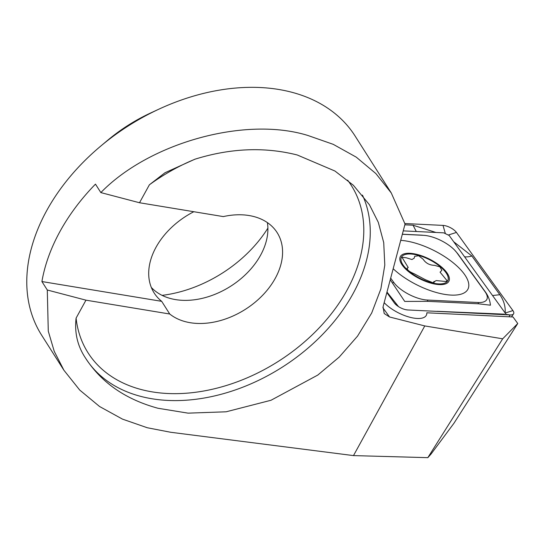 <?xml version="1.0" encoding="UTF-8"?>
<svg xmlns="http://www.w3.org/2000/svg" width="545" height="545" viewBox="0 0 545 545"><rect width="100%" height="100%" fill="white"/><g stroke="black" fill="none" stroke-linecap="round" stroke-linejoin="round"><path stroke-width="0.82" d="M507.865 316.727L426.83 312.796A25.996 10.471 -153.2 0 1 426.367 315.214A25.996 10.471 -153.2 0 1 408.328 316.822A25.996 10.471 -153.2 0 1 384.164 302.673A25.996 10.471 26.8 0 0 413.675 318.076A25.996 10.471 26.8 0 0 426.367 315.214A25.996 10.471 26.8 0 0 426.83 312.796L513.029 316.979L517.75 323.512L453.931 423.281L431.075 454.019L427.825 457.664L353.487 455.6L170.714 432.274L147.273 427.743L122.482 419.125L99.565 406.502L79.706 390.043L63.929 370.266L54.227 351.314L48.28 331.169L47.292 290.008L41.911 281.547L161.688 301.337L169.733 314.009A68.084 47.715 147.6 0 0 190.212 322.708A68.084 47.715 147.6 0 0 262.608 295.295A68.084 47.715 147.6 0 0 277.139 232.62A68.084 47.715 147.6 0 0 249.126 215.547A68.084 47.715 147.6 0 0 223.293 216.59L139.513 202.747L149.385 184.803L165.006 172.738L194.803 159.249C230.378 148.145 264.516 146.721 297.229 154.978L334.937 171.021L353.392 185.293L369.456 204.791L378.305 222.346L383.721 242.614L384.797 265.088L380.866 288.925L371.69 313.014L357.54 336.129L339.188 357.111L317.79 375.069L271.008 400.262L226.127 411.795L188.045 413.144L157.982 408.26C125.595 399.424 101.438 382.685 85.51 358.058L85.729 358.406M63.929 370.266L41.624 335.161A185.688 130.139 -32.4 0 1 100.627 146.189A185.688 130.139 -32.4 0 1 158.963 109.129A185.688 130.139 -32.4 0 1 278.693 89.462A185.688 130.139 -32.4 0 1 355.095 136.018L391.276 192.971L405.044 224.07L383.067 306.787L384.205 313.538L389.552 316.979L424.78 325.93L502.681 338.806L517.75 323.512M100.627 146.189L107.746 140.215A136.175 95.436 -32.4 0 1 150.529 113.04L158.963 109.129M193.822 211.719A68.084 47.715 147.6 0 0 154.153 292.965A68.084 47.715 147.6 0 0 161.688 301.337M151.319 287.44A68.084 47.715 147.6 0 0 175.538 299.6A68.084 47.715 147.6 0 0 240.808 278.815A68.084 47.715 147.6 0 0 267.384 222.598M41.911 281.547A185.688 130.139 147.6 0 1 95.47 184.128L100.845 192.589C149.521 142.538 245.55 116.065 307.939 135.494L333.233 144.336L356.246 157.144L375.88 173.576L391.276 192.971M100.845 192.589L139.513 202.747M85.756 358.447L85.51 358.058C77.547 346.15 74.406 332.832 76.096 318.11L85.96 300.166L47.292 290.008M353.487 455.6L424.78 325.93M85.96 300.166L169.733 314.009M427.825 457.664L502.681 338.806M267.888 228.144A111.412 78.085 -32.4 0 1 162.083 295.363M403.239 230.876L443.725 232.844L449.162 235.474L506.434 314.751M393.177 268.733A47.66 19.191 26.8 0 0 436.865 292.645A47.66 19.191 26.8 0 0 467.951 289.129A47.66 19.191 26.8 0 0 464.306 274.108A47.66 19.191 26.8 0 0 400.725 240.338M390.676 278.141L393.803 282.467A24.757 9.967 26.8 0 0 427.389 300.043L478.122 302.509A24.757 9.967 26.8 0 0 484.955 291.609L456.982 252.894A24.757 9.967 26.8 0 0 454.51 249.985A24.757 9.967 26.8 0 0 425.87 235.549A24.757 9.967 26.8 0 0 423.397 235.317L402.326 234.289M386.848 292.556L394.348 302.931A9.905 3.985 26.8 0 0 395.336 304.096A9.905 3.985 26.8 0 0 406.795 309.867A9.905 3.985 26.8 0 0 407.783 309.962L510.161 314.935A9.905 3.985 26.8 0 0 513.547 313.879A9.905 3.985 26.8 0 0 512.899 310.575L456.438 232.429A9.905 3.985 26.8 0 0 443.003 225.398L404.901 223.545M453.719 241.782L471.847 255.98L499.826 294.702C503.832 300.438 505.61 306.549 505.161 313.048M504.452 314.179L437.131 311.304M404.846 224.819L413.069 225.221L435.932 232.463M398.518 306.624L386.984 292.045M390.247 279.769L404.724 301.426L427.764 301.344L478.496 303.803L490.445 305.193C489.962 300.493 488.368 296.214 485.677 292.365L457.698 253.643L454.51 249.985M424.93 235.426L423.397 235.317M434.113 282.405L434.093 281.949L436.109 280.566L445.919 281.499L447.152 280.791L440.067 272.159L441.845 270.32L439.938 266.873L434.454 265.333C429.528 265.19 425.774 263.174 423.193 259.284L418.669 255.748L414.67 256.3L414.22 258.16L411.979 259.536L406.311 257.792L401.958 257.247L408.225 267.52L407.435 268.017C406.768 269.68 409.002 271.587 414.139 273.753L425.441 279.728L433.043 282.78L434.147 281.377M441.784 267.241A27.236 10.968 26.8 0 0 406.699 253.357A27.236 10.968 26.8 0 0 407.408 270.661A27.236 10.968 26.8 0 0 442.492 284.545A27.236 10.968 26.8 0 0 441.784 267.241M407.435 268.017L406.986 268.29M407.51 254.065A25.996 10.471 26.8 0 0 408.185 270.579A25.996 10.471 26.8 0 0 441.682 283.836A25.996 10.471 26.8 0 0 441.007 267.322A25.996 10.471 26.8 0 0 407.51 254.065M195.287 159.092A155.979 109.32 147.6 0 0 149.385 184.803M85.742 358.426A160.932 112.788 147.6 0 0 151.939 398.756A160.932 112.788 147.6 0 0 317.851 339.154A160.932 112.788 147.6 0 0 362.459 195.096M76.096 318.11A155.979 109.32 147.6 0 0 152.191 391.875A155.979 109.32 147.6 0 0 321.114 325.801A155.979 109.32 147.6 0 0 347.621 180.163M382.869 307.727L389.552 316.979M508.976 316.781L510.161 314.935L506.189 314.404M505.195 313.034L512.899 310.575M448.269 235.038L456.438 232.429M405.875 309.71L407.783 309.962M445.388 233.648L443.003 225.398M396.351 305.036L394.348 302.931M422.43 235.188L402.353 234.214M457.698 253.643L456.982 252.894M485.677 292.365L484.955 291.609M478.496 303.803L478.122 302.509M427.764 301.344L427.389 300.043M392.495 282.882L393.803 282.467M413.069 225.221L416.271 231.509M471.847 255.98A17.331 12.528 -35.8 0 1 464.578 256.811M499.826 294.702L492.557 295.533M511.476 316.904L513.547 313.879M425.87 235.549L424.93 235.42M425.386 235.488L424.95 235.42"/></g></svg>
